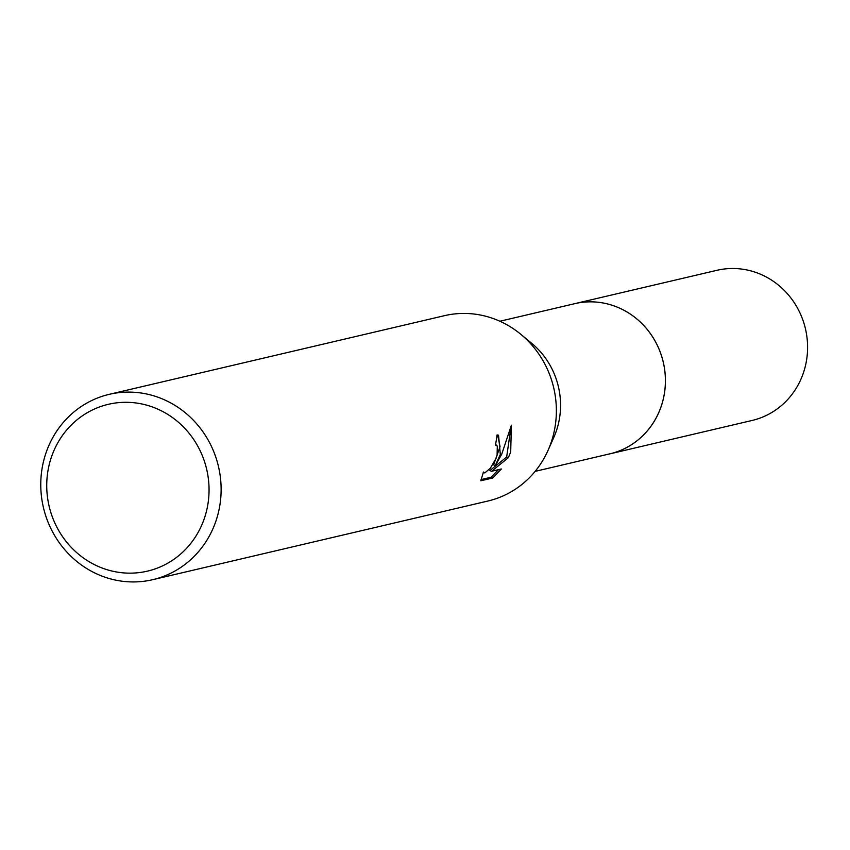<?xml version="1.0" encoding="UTF-8"?>
<svg xmlns="http://www.w3.org/2000/svg" width="850" height="850" viewBox="0 0 850 850"><rect width="100%" height="100%" fill="white"/><g stroke="black" fill="none" stroke-linecap="round" stroke-linejoin="round"><path stroke-width="1.27" d="M573.176 304.045A77.127 72.834 76.8 0 1 574.759 303.652A77.106 72.813 76.8 0 1 646.51 328.61A77.106 72.813 76.8 0 1 661.151 406.428A77.106 72.813 76.8 0 1 609.971 453.804L535.128 471.368M573.633 303.939A77.116 72.824 76.8 0 1 646.138 328.142A77.116 72.824 76.8 0 1 661.162 406.428A77.116 72.824 76.8 0 1 608.866 454.07M109.204 394.347L444.444 315.679A95.189 89.898 76.8 0 1 520.784 334.284L531.739 343.347A77.106 72.813 76.8 0 1 556.314 431.024A77.106 72.813 76.8 0 1 553.817 437.399L548.027 450.404A95.189 89.898 76.8 0 1 487.932 501.022L152.692 579.689A95.189 89.898 76.8 0 1 64.09 548.909A95.189 89.898 76.8 0 1 46.017 452.837A95.189 89.898 76.8 0 1 109.204 394.347A95.189 89.898 76.8 0 1 197.795 425.127A95.189 89.898 76.8 0 1 215.879 521.199A95.189 89.898 76.8 0 1 152.692 579.689M520.784 334.284A95.189 89.898 76.8 0 1 551.119 442.531A95.189 89.898 76.8 0 1 548.027 450.404M500.321 454.442L495.295 465.556L501.766 454.112L511.402 425.202L510.691 452.009L508.353 457.704L491.608 471.272L501.351 468.987L492.83 477.966L480.813 480.781L483.427 472.016L484.819 472.897L490.365 468.223L496.103 458.235L497.091 455.207L497.303 446.038L495.433 444.996A95.189 89.898 -103.2 0 0 497.006 435.041L498.536 435.136L500.321 454.442M204.329 518.489A85.669 80.909 76.8 0 1 100.608 567.428A85.669 80.909 76.8 0 1 51.457 456.971A85.669 80.909 76.8 0 1 155.189 408.032A85.669 80.909 76.8 0 1 204.329 518.489M481.036 479.591L491.045 477.243L492.83 477.966M497.632 434.956L500.066 446.654L493.584 464.865L495.295 465.556M491.045 477.243L498.514 469.646M491.608 471.272L489.876 470.581L506.653 457.013L510.818 428.177M506.653 457.013L508.353 457.704M609.992 453.826A77.127 72.834 76.8 0 0 665.338 384.508A77.127 72.834 76.8 0 0 616.93 306.999A77.127 72.834 76.8 0 0 574.759 303.652L716.943 270.311A77.106 72.813 76.8 0 1 759.103 273.647A77.106 72.813 76.8 0 1 807.5 351.146A77.106 72.813 76.8 0 1 752.165 420.442L609.992 453.826A77.127 72.834 76.8 0 1 608.409 454.176M496.336 445.039L495.497 444.699M484.043 472.876L483.236 472.558M574.749 303.673L499.896 321.236"/></g></svg>

